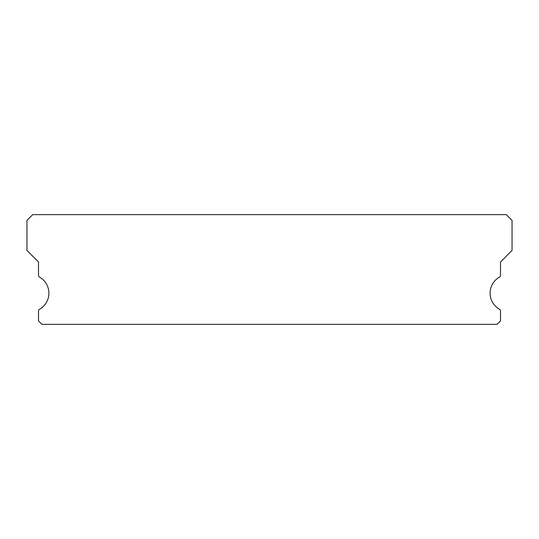 <?xml version="1.0" encoding="UTF-8"?>
<svg xmlns="http://www.w3.org/2000/svg" width="539" height="539" viewBox="0 0 539 539"><rect width="100%" height="100%" fill="white"/><g stroke="black" fill="none" stroke-linecap="round" stroke-linejoin="round"><path stroke-width="0.81" d="M499.606 309.332A18.481 18.481 0 0 1 499.606 277.026A1.732 1.732 0 0 0 500.502 275.51L500.502 261.994L512.05 250.44L512.05 220.411L506.276 214.637L32.724 214.637L26.95 220.411L26.95 250.44L38.498 261.994L38.498 275.51A1.732 1.732 0 0 0 39.394 277.026A18.481 18.481 0 0 1 39.394 309.332A1.732 1.732 0 0 0 38.498 310.848L38.498 320.9L41.968 324.363L497.032 324.363L500.502 320.9L500.502 310.848A1.732 1.732 0 0 0 499.606 309.332"/></g></svg>
